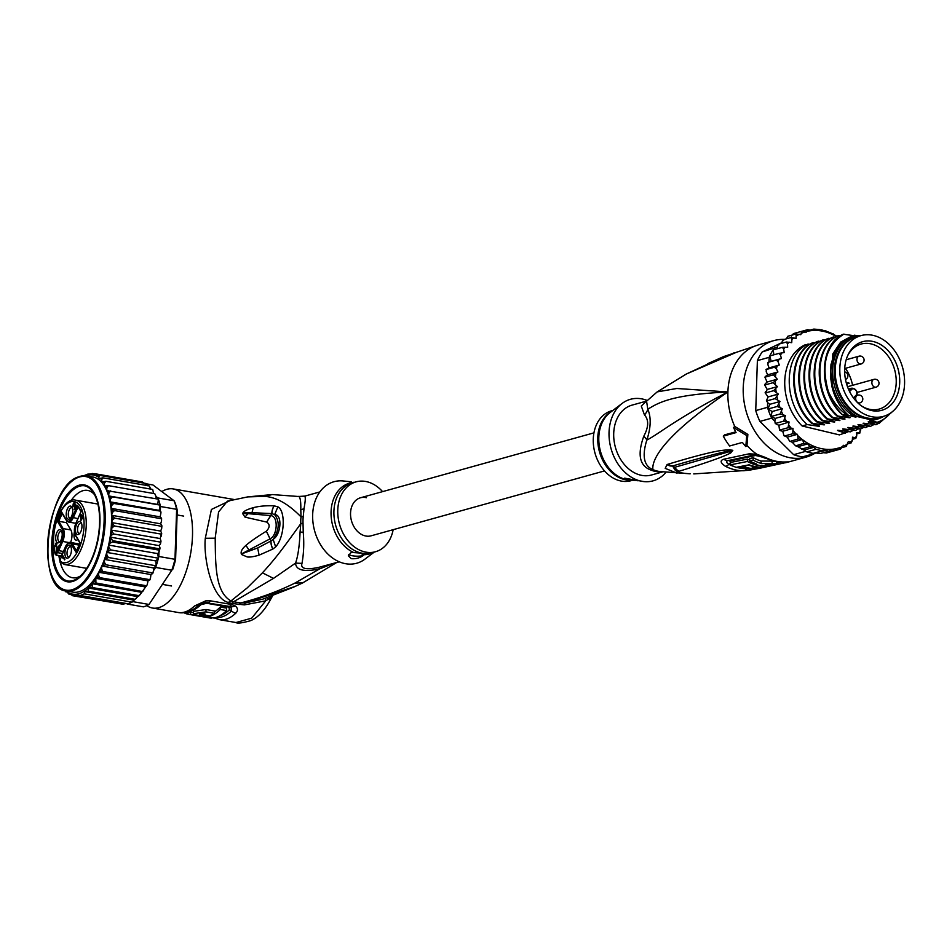 <?xml version="1.0" encoding="UTF-8"?>
<svg xmlns="http://www.w3.org/2000/svg" width="952" height="952" viewBox="0 0 952 952"><rect width="100%" height="100%" fill="white"/><g stroke="black" fill="none" stroke-linecap="round" stroke-linejoin="round"><path stroke-width="1.43" d="M870.854 416.512A41.912 31.559 74.5 0 0 883.42 416.369A41.912 31.559 74.5 0 0 904.4 377.432A41.912 31.559 74.5 0 0 876.364 336.306A41.912 31.559 74.5 0 0 873.543 335.473A41.912 31.559 74.5 0 0 860.977 335.616A41.912 31.559 74.5 0 0 839.997 374.553A41.912 31.559 74.5 0 0 868.034 415.691A41.912 31.559 74.5 0 0 870.854 416.512M883.42 416.369L878.827 417.654A41.912 31.559 -105.5 0 1 866.26 417.797A41.912 31.559 -105.5 0 1 863.44 416.964A41.912 31.559 -105.5 0 1 835.392 375.838A41.912 31.559 -105.5 0 1 856.372 336.901L860.977 335.616M851.933 395.687A35.605 26.811 74.5 0 0 853.635 398.138A35.605 26.811 74.5 0 0 862.298 406.504A35.605 26.811 74.5 0 0 894.963 399.757A35.605 26.811 74.5 0 0 892.464 356.31A35.605 26.811 74.5 0 0 890.763 353.858A35.605 26.811 74.5 0 0 847.97 354.977A35.605 26.811 74.5 0 0 851.933 395.687M847.589 355.834A33.748 25.407 -105.5 0 1 861.12 344.053A33.748 25.407 -105.5 0 1 887.74 355.584A33.748 25.407 -105.5 0 1 889.358 357.904A33.748 25.407 -105.5 0 1 879.196 409.074A33.748 25.407 -105.5 0 1 861.524 405.968M852.564 385.322A33.748 25.407 74.5 0 0 846.435 369.84A33.748 25.407 74.5 0 0 845.412 368.329M848.934 386.333L847.863 386.631M846.911 384.263L847.423 383.763L846.602 383.989M847.423 383.763L846.59 383.942M849.196 383.263L846.495 383.632M848.863 382.966L847.435 383.037M848.458 382.763L847.256 382.978M848.03 382.752L847.101 383.049M660.521 471.597A16.113 10.293 -87.1 0 0 658.772 471.847A36.271 27.31 -105.5 0 1 655.154 471.371A36.271 27.31 -105.5 0 1 654.583 471.24A36.271 27.31 -105.5 0 1 650.406 469.848C639.494 465.576 637.281 454.378 643.766 436.278C648.717 427.031 648.955 419.915 644.468 414.929L641.291 406.052L646.348 401.161L632.021 405.135A36.271 27.31 74.5 0 0 614.028 440.383A36.271 27.31 74.5 0 0 640.577 475.131A36.271 27.31 -105.5 0 0 651.454 475.012L662.77 471.871M683.06 473.275L659.724 471.502A36.795 27.703 74.5 0 1 657.737 471.169A36.795 27.703 74.5 0 1 652.917 469.622C643.921 465.956 641.874 456.127 646.801 440.11C659.308 433.66 675.575 419.13 727.899 391.962C659.558 438.717 651.703 461.351 652.917 469.622A16.113 9.068 -66.7 0 0 650.406 469.848M759.589 468.241L744 470.74A57.953 43.625 -105.5 0 1 725.472 466.313C720.331 462.839 719.783 460.47 723.853 459.209L749.236 453.807L756.84 454.259L765.67 457.555A60.44 45.506 74.5 0 0 774.523 460.851A60.44 45.506 74.5 0 0 774.916 460.947A60.44 45.506 74.5 0 0 784.246 461.994L788.708 461.875A60.44 45.506 74.5 0 0 790.791 461.363L806.118 457.103A60.44 45.506 74.5 0 1 787.982 457.305A60.44 45.506 -105.5 0 1 743.75 399.388A60.44 45.506 -105.5 0 1 773.738 340.637A60.44 45.506 -105.5 0 1 784.293 339.4M806.118 457.103A60.44 45.506 74.5 0 0 814.472 453.545M782.235 462.125A8.056 6.057 -104.6 0 0 785.959 462.66A8.056 6.057 -104.6 0 0 786.102 462.624L790.791 461.363M760.148 468.182A8.056 6.2 -99.5 0 1 760.136 468.182L748.855 470.276L693.77 473.906M735.682 431.887L724.591 434.862L723.282 436.135L736.063 432.589A62.463 47.029 74.5 0 1 733.564 427.543L746.725 435.54L745.809 446.583L746.975 445.441L747.867 434.421L734.73 426.413L733.564 427.543M677.062 473.18L665.198 468.36L667.102 464.505L668.173 464.183C721.39 448.106 724.484 450.558 729.339 449.749L732.814 450.355L730.66 452.997C727.423 454.556 720.962 458.257 679.252 471.216C677.717 472.335 681.323 473.203 690.093 473.81L690.164 473.81A8.056 4.76 91.8 0 1 690.093 473.81M667.102 464.505A8.056 7.188 76.1 0 0 672.398 465.968L673.504 465.695C723.591 451.248 726.209 451.7 730.196 450.736L732.647 450.439L729.327 451.664L674.897 467.242L674.052 468.551C676.753 473.632 684.25 473.251 690.164 473.81M668.173 464.183A8.056 7.176 75.8 0 0 673.504 465.695L672.54 465.956L674.885 469.633M729.339 449.749A8.056 5.629 88.1 0 0 730.196 450.736L732.576 450.427A8.056 0.881 119.1 0 1 732.647 450.225M732.814 450.355A8.056 1.809 130.7 0 1 732.647 450.439L729.327 451.664A8.056 6.7 -117.3 0 0 730.66 452.997M679.252 471.216A8.056 7.39 -100.7 0 1 674.897 467.242L672.398 465.968L679.121 472.335M747.867 434.421L746.725 435.54M643.766 436.278A16.113 7.497 18.1 0 1 646.801 440.11C650.93 427.638 651.263 417.357 647.824 409.277C660.39 401.066 676.372 394.533 727.899 391.962L676.824 388.487L657.189 391.891L646.801 401.018M734.73 426.413A60.44 45.506 74.5 0 1 727.899 391.962A60.44 45.506 -105.5 0 1 758.411 344.898L723.461 356.655L735.884 352.537L686.249 374.065M728.851 355.215L733.123 353.597A8.056 5.093 -110.9 0 1 733.421 353.501L735.825 352.537A8.056 1.035 -115.1 0 1 735.884 352.537M733.98 352.859A8.056 6.914 72.4 0 0 732.576 353.751L735.896 352.502A8.056 3.986 -117.1 0 1 736.063 352.442M732.528 353.906A8.056 5.093 -110.9 0 1 733.123 353.597L717.344 359.666L686.344 374.017L657.189 391.903M734.956 352.894L735.825 352.537M644.468 414.929A16.113 13.245 -23.8 0 0 647.824 409.277L646.527 400.994M661.83 471.752L658.772 471.847M666.019 472.228A42.316 31.856 -105.5 0 1 643.814 481.581A42.316 31.856 -105.5 0 1 609.042 432.256A42.316 31.856 74.5 0 1 622.096 403.458A42.316 31.856 74.5 0 1 647.074 400.423M612.85 410.467L611.577 410.812A36.271 27.31 74.5 0 0 593.274 439.05A36.271 27.31 -105.5 0 0 631.009 480.7L632.295 480.343M638.102 480.772L627.761 479.665L624.809 478.202L643.814 481.581M635.353 480.07A8.056 2.047 1.9 0 1 627.773 479.463A8.056 2.047 1.9 0 1 624.881 478.047M734.444 466.67A56.727 42.709 -105.5 0 1 728.863 464.314C726.067 462.482 725.829 461.232 728.149 460.578L754.115 454.997L763.575 457.424A8.056 4.391 116.4 0 0 765.67 457.555M730.601 463.35A56.108 42.245 -105.5 0 1 730.541 463.327L729.922 460.994L755.376 455.508L761.529 456.615A4.034 2.19 116.4 0 1 761.659 456.591M778.212 461.863L776.808 462.22M775.13 461.387A57.989 43.661 -105.5 0 1 772.131 461.113L761.136 461.054A57.882 43.578 -105.5 0 1 753.211 457.722L749.748 458.555L749.664 460.958A60.166 45.303 74.5 0 0 756.162 463.767L754.627 464.124A60.095 45.244 74.5 0 0 760.231 465.611L761.767 465.254A60.166 45.303 74.5 0 0 768.335 465.909L771.798 465.064A60.297 45.398 -105.5 0 1 765.229 464.409L768.633 464.338A60.345 45.434 74.5 0 0 773.333 464.683L776.749 463.802A60.416 45.482 -105.5 0 1 772.06 463.457L761.064 463.398A60.297 45.398 -105.5 0 1 753.139 460.125L749.664 460.958M749.688 460.221A57.632 43.399 -105.5 0 1 747.451 459.09L730.636 462.41L730.553 464.814A58.691 44.185 74.5 0 0 736.122 467.337L749.105 464.826A59.833 45.041 74.5 0 0 757.518 466.944L758.399 467.218M747.451 459.09L747.368 461.482L730.553 464.814M743.179 466.04L743.155 466.551A59.298 44.649 74.5 0 0 750.628 468.336L764.468 466.885L761.338 466.087A60.047 45.22 -105.5 0 1 747.368 461.482M749.295 464.885L743.155 466.551M754.888 466.48L754.876 466.801A59.774 45.006 -105.5 0 1 749.272 465.314M757.518 466.944C758.911 467.432 757.887 467.646 754.448 467.587A59.607 44.887 -105.5 0 1 752.58 467.277L754.876 466.801M753.211 457.722L753.139 460.125M761.136 461.054L761.064 463.398M776.82 461.672L776.749 463.802M754.662 463.231L754.627 464.124M780.914 462.077L776.772 463.112M750.509 468.325L747.011 468.658A56.727 42.709 -105.5 0 1 736.408 467.289M723.282 436.135A62.463 47.029 74.5 0 0 729.613 445.988L742.393 442.43A62.463 47.029 74.5 0 0 745.809 446.583M883.753 416.286A42.911 32.308 -105.5 0 1 877.304 419.118A42.911 32.308 -105.5 0 1 871.604 419.999L857.324 416.583A42.911 32.308 -105.5 0 1 832.655 369.84A42.911 32.308 -105.5 0 1 854.313 336.425A42.911 32.308 -105.5 0 1 860.013 335.544L860.786 335.675M857.324 416.583L855.539 417.083A42.911 32.308 -105.5 0 1 830.87 370.34A42.911 32.308 -105.5 0 1 852.528 336.925L854.313 336.425M837.01 336.27L830.073 332.605L821.183 329.725M819.946 329.582L813.829 329.094M810.414 330.035L813.698 329.118L811.866 330.415L807.629 329.69M801.881 331.284L807.57 329.701L806.189 332.212L801.679 331.32L800.822 334.688L796.11 333.95L796.062 338.4L790.981 337.532L791.897 339.376L791.731 342.672L786.364 342.018L787.506 343.91L787.685 347.254L782.342 347.337L783.698 349.217L784.222 352.585L778.974 353.382L780.557 355.239L781.413 358.547L771.191 361.379L769.775 355.941A62.058 46.719 74.5 0 0 769.145 357.345L768.99 362.058L771.191 361.379M781.413 358.547L776.332 360.058L778.117 361.843L779.295 365.044L774.464 367.246L776.439 368.924L777.915 371.97L773.381 374.838L777.284 379.193L773.119 382.68L777.427 386.607L773.69 390.665L778.331 394.08L775.059 398.626L779.986 401.482L777.213 406.456L782.365 408.682L780.128 414.001L785.424 415.56L783.734 421.141L789.101 422.01L787.994 427.745L792.968 428.412L792.802 433.719L797.455 434.302L798.109 438.943L802.524 439.467L803.797 443.334L808.034 443.834L809.795 446.809L813.781 447.333L815.971 449.32L822.242 450.82L826.169 450.296L813.044 453.378A62.058 46.719 74.5 0 0 814.412 453.568L815.257 453.176M814.412 453.568L802.655 456.841A62.058 46.719 -105.5 0 1 798.157 456.032A62.058 46.719 -105.5 0 1 793.671 454.687L759.898 421.415A62.058 46.719 -105.5 0 1 755.733 410.598L757.387 360.606A62.058 46.719 -105.5 0 1 762.207 351.942L777.784 344.588M822.242 450.82L813.044 453.378A62.058 46.719 -105.5 0 1 809.914 452.759A62.058 46.719 -105.5 0 1 806.772 451.879L815.971 449.32M778.331 394.08L768.109 396.925L766.419 400.685L767.645 402.613L767.479 407.325A62.058 46.719 74.5 0 0 768.014 409.015A62.058 46.719 74.5 0 0 770.93 416.56A62.058 46.719 74.5 0 0 771.656 418.154L774.845 421.284L775.297 423.7M767.479 407.325L755.733 410.598M759.898 421.415L771.656 418.154M813.781 447.333L803.952 450.07L805.428 451.415A62.058 46.719 74.5 0 0 806.772 451.879L813.044 453.378M805.428 451.415L793.671 454.687M777.391 348.706L777.296 347.099L762.207 351.942M757.387 360.606L769.145 357.345M773.964 348.67A62.058 46.719 74.5 0 0 773.143 349.896A62.058 46.719 74.5 0 0 769.775 355.941L778.974 353.382M804.618 450.629L806.772 451.879M776.249 424.152L778.879 425.258L779.581 430.292M832.405 333.593L833.202 333.807M825.063 330.63L826.217 331.082M856.633 433.969L859.858 433.077L859.18 432.708L859.858 433.077L860.299 429.09M852.397 439.336L855.836 438.384L855.146 437.742L855.836 438.384L856.74 435.933L856.55 432.577L859.18 432.708A60.44 45.506 74.5 0 0 860.537 430.613M847.708 443.846L851.219 442.87L850.314 442.133L851.219 442.87L852.337 440.467L852.504 437.17L855.146 437.742A60.44 45.506 74.5 0 0 856.74 435.933M846.233 446.405L848.28 441.645L850.314 442.133A60.44 45.506 74.5 0 0 852.337 440.467M826.169 450.296L828.502 451.284L832.369 449.653L834.63 450.701L838.141 447.987L840.521 449.082L843.484 445.31L846.078 446.464L842.151 447.559M840.58 449.07L832.131 451.403M780.711 430.768L782.746 431.256L783.948 435.695L787.233 437.147L789.839 441.478L798.109 438.943M789.934 441.216L792.302 442.311L795.634 445.869L803.797 443.334M765.099 392.771L768.109 396.925M764.575 384.858L767.205 389.451L765.515 392.938L765.551 391.736M765.158 383.989L767.062 382.038L777.284 379.193M764.872 377.075L767.062 382.038M765.563 376.373L767.693 374.802L766.217 371.768L766.289 369.519L769.073 367.888L767.895 364.687L768.157 362.331L768.99 362.058M777.296 347.099L778.189 344.291L778.867 344.945L778.189 344.291L786.364 342.018M781.628 343.339L782.806 339.805L783.627 340.614M786.4 338.805L787.804 336.27L796.11 333.95M848.113 431.78L839.414 434.897L802.131 425.984A48.35 36.402 -105.5 0 1 784.757 380.978A48.35 36.402 -105.5 0 1 804.821 344.945L809.926 344.267M791.362 336.056L793.444 333.617L801.679 331.32M782.603 339.9L790.981 337.532M778.712 344.148L781.651 342.768M773.905 354.787L773.143 349.896L782.342 347.337M767.859 362.414L768.728 362.129M768.157 362.331L776.332 360.058M767.812 397.496L767.836 396.639M768.811 367.175L768.788 368.031M765.967 369.555L766.765 369.055M766.289 369.519L774.464 367.246M779.295 365.044L769.073 367.888M764.944 384.953L773.119 382.68M777.427 386.607L767.205 389.451M765.515 392.938L773.69 390.665M766.884 400.899L775.059 398.626M779.986 401.482L769.763 404.326L768.014 409.015L777.213 406.456M767.645 402.613L769.763 404.326M782.365 408.682L772.143 411.526L770.93 416.56L780.128 414.001M768.014 409.015L772.143 411.526M785.424 415.56L775.202 418.404L774.845 421.284M770.93 416.56L775.202 418.404M775.559 423.414L783.734 421.141M789.101 422.01L778.879 425.258M779.807 430.03L787.994 427.745M792.968 428.412L782.746 431.256M784.626 435.992L792.802 433.719M797.455 434.302L787.233 437.147M802.524 439.467L792.302 442.311M808.034 443.834L797.883 446.655L795.622 445.607M803.952 450.07L797.883 446.655M801.62 449.082L809.795 446.809M765.206 377.111L773.381 374.838M777.915 371.97L767.693 374.802M826.395 452.985L823.385 452.712M828.502 451.284L820.327 453.557L816.328 453.033M826.443 452.973L834.63 450.701M816.792 421.903L817.435 421.724C792.849 400.316 793.789 350.979 818.423 341.161L817.768 341.34C793.29 351.11 792.016 400.066 816.792 421.903L823.635 424.283C825.217 424.866 824.789 424.973 822.361 424.64L811.675 423.331C787.125 401.863 787.958 352.764 812.663 342.768L815.031 342.839M818.423 341.161L820.148 341.423M827.002 419.07L827.657 418.88C803.012 397.484 804.095 347.944 828.645 338.317L827.99 338.507C803.393 348.492 802.31 397.222 827.002 419.07L833.857 421.438C835.439 422.022 835.011 422.141 832.583 421.795L821.897 420.487C797.312 399.078 798.252 349.741 822.885 339.923L825.253 340.007M828.645 338.317L830.37 338.579M839.878 420.379L832.119 417.642C807.474 396.246 808.557 346.707 833.095 337.079L835.475 337.163M844.995 418.951L837.224 416.226C812.556 394.449 813.591 345.707 838.212 335.663L840.58 335.735M850.1 417.535L842.341 414.798C817.625 393.176 818.827 343.91 843.317 334.235L853.658 335.639M852.076 335.949L840.687 342.077L832.81 353.918L831.977 386.69L830.453 376.504L830.989 364.271L839.712 344.445L852.457 335.818L854.622 335.187L857.228 335.806M878.767 423.247L876.007 424.723L868.26 421.784M868.545 426.091L865.784 427.567L858.93 425.187C857.347 424.616 857.776 424.497 860.203 424.842L870.247 426.329L864.035 423.771C862.464 423.2 862.881 423.081 865.32 423.414L876.007 424.723M873.662 424.675L870.89 426.139M863.44 427.519L860.668 428.983L852.933 426.056M853.218 430.352L850.457 431.827L843.603 429.459C842.02 428.888 842.449 428.769 844.876 429.102L855.562 430.411L848.708 428.031C847.137 427.46 847.554 427.341 849.981 427.674L860.668 428.983M845.34 433.243L838.486 430.875C836.915 430.304 837.332 430.185 839.771 430.518L850.457 431.827M855.396 426.306L853.825 426.615C852.266 426.032 852.694 425.913 855.098 426.258L865.784 427.567M858.323 428.935L855.562 430.411M870.723 422.045L869.152 422.355C867.569 421.772 867.986 421.653 870.426 421.998L879.16 423.307L892.357 411.704M842.341 414.798L842.508 414.751A48.35 36.402 -105.5 0 1 828.299 391.367C820.85 364.449 826.074 345.338 843.972 334.057M832.119 417.642L832.762 417.464C808.093 395.699 809.129 346.945 833.75 336.901M837.224 416.226L837.879 416.048C813.163 394.425 814.365 345.159 838.855 335.485M822.552 420.308C797.847 398.471 798.942 349.729 823.528 339.745M812.33 423.152C787.554 401.304 788.827 352.347 813.306 342.589M802.131 425.984L807.213 424.568C782.663 403.101 783.508 354.001 808.2 344.005M831.977 386.69C834.761 398.352 840.283 407.92 848.553 415.405L847.209 415.215C839.117 409.562 832.822 401.625 828.299 391.367M849.184 417.178C850.767 417.761 850.338 417.868 847.911 417.535L845.673 416.024M847.911 417.535L837.879 416.048M844.079 418.594C845.662 419.178 845.233 419.296 842.806 418.951L840.568 417.44M842.806 418.951L832.762 417.464M865.618 423.462L863.155 423.212M860.501 424.889L858.049 424.628M838.974 420.022C840.545 420.594 840.128 420.713 837.689 420.368L835.451 418.868M837.689 420.368L827.657 418.88M877.304 419.118L875.519 419.618A42.911 32.308 -105.5 0 1 869.819 420.498L877.208 422.26A45.934 34.581 74.5 0 0 890.394 413.156M855.539 417.083L848.553 415.405M879.16 423.307L877.208 422.26M840.069 430.566L837.605 430.316M845.174 429.15L842.71 428.888M850.291 427.734L847.827 427.472M871.604 419.999L869.819 420.498M847.209 415.215L842.508 414.751M833.857 421.438L834.773 421.795M821.897 420.487L829.668 423.212M828.752 422.855C830.322 423.438 829.906 423.557 827.478 423.212L817.435 421.724M823.635 424.283L824.551 424.64M811.675 423.331L819.446 426.056M818.53 425.699C820.112 426.282 819.684 426.401 817.256 426.056L807.213 424.568M832.583 421.795L830.346 420.284M827.478 423.212L825.229 421.7M822.361 424.64L820.124 423.128M817.256 426.056L815.019 424.544M851.671 338.769A41.709 31.404 74.5 0 0 834.357 369.852A41.709 31.404 74.5 0 0 873.829 418.487M365.163 535.881A19.742 14.863 -105.5 0 1 350.717 516.96A19.742 14.863 -105.5 0 1 360.51 497.765A19.742 14.863 74.5 0 0 350.717 516.96A19.742 14.863 74.5 0 0 365.163 535.881A19.742 14.863 74.5 0 0 371.09 535.821A19.742 14.863 -105.5 0 1 365.163 535.881M366.425 497.706A19.742 14.863 74.5 0 0 360.51 497.765L593.941 432.862M59.131 550.137L57.727 549.887A6.45 3.011 99.9 0 0 56.323 552.041L57.275 552.6L56.489 554.373L55.525 553.826L56.882 555.183L56.275 555.313M70.567 542.473A9.413 4.403 -80.1 0 0 71.983 535.798A9.413 4.403 -80.1 0 0 70.841 529.931L66.462 522.648L67.068 521.279M71.019 546.936A5.236 2.451 -80.1 0 0 70.484 546.686A5.236 2.451 -80.1 0 0 69.746 546.781A5.236 2.451 -80.1 0 0 67.068 552.184A5.236 2.451 -80.1 0 0 68.687 557.015A5.236 2.451 -80.1 0 0 69.27 556.968M68.389 545.175A6.652 3.106 -80.1 0 0 64.914 552.969A6.652 3.106 -80.1 0 0 67.961 558.039A6.652 3.106 -80.1 0 0 68.58 557.658A6.652 3.106 -80.1 0 0 71.245 552.136A6.652 3.106 -80.1 0 0 70.603 546.043A6.652 3.106 -80.1 0 0 68.389 545.175M62.201 534.905A6.652 3.106 99.9 0 1 59.357 542.319A6.652 3.106 99.9 0 1 55.692 537.642A6.652 3.106 99.9 0 1 57.87 530.883A6.652 3.106 99.9 0 1 61.368 530.704A6.652 3.106 99.9 0 1 62.201 534.905M69.686 506.214A6.652 3.106 99.9 0 1 71.9 507.083A6.652 3.106 99.9 0 1 72.531 513.176A6.652 3.106 99.9 0 1 69.877 518.697A6.652 3.106 99.9 0 1 69.258 519.078A6.652 3.106 99.9 0 1 66.212 514.009A6.652 3.106 99.9 0 1 69.686 506.214M81.967 526.611A6.652 3.106 99.9 0 1 79.111 534.036A6.652 3.106 99.9 0 1 75.446 529.348A6.652 3.106 99.9 0 1 77.636 522.588A6.652 3.106 99.9 0 1 81.122 522.422A6.652 3.106 99.9 0 1 81.967 526.611M64.962 559.145L64.629 559.895L62.677 556.658L62.701 557.991L62.297 557.325L62.618 555.242L64.962 559.145M56.251 550.197L56.477 544.02L54.609 547.031L56.454 542.902L56.703 549.185L58.512 546.091L56.656 550.256M76.1 505.631L74.173 509.391L75.696 505.381L75.184 504.965L74.304 506.345L74.125 503.43L72.768 507.071L73.221 503.894L74.411 502.596L74.875 504.679L75.517 504.215L76.1 505.631M80.551 514.984L80.884 514.235L82.241 516.472L82.788 515.222L83.24 518.138L82.895 518.888L82.205 517.721L80.861 520.732L80.551 514.984L81.432 515.139M63.272 551.434L58.619 550.625A5.641 2.642 -80.1 0 0 57.275 552.6L62.368 553.481M62.201 513.509L58.738 521.303L57.477 521.41L62.13 529.133A8.604 4.022 99.9 0 1 61.737 540.903L57.727 549.887M62.13 529.133A0.809 0.631 -31 0 1 63.129 528.586L58.738 521.303L66.462 522.648M78.219 506.607L77.552 505.381L72.257 517.281A8.604 4.022 99.9 0 1 66.295 519.78L61.642 512.057L57.477 521.41M61.463 555.801L65.391 546.972A8.604 4.022 99.9 0 1 71.352 544.473A0.809 0.631 -31 0 1 72.352 543.925A9.413 4.403 99.9 0 0 70.496 542.462L78.219 543.794A9.413 4.403 99.9 0 1 79.361 544.377M74.434 531.894A6.652 3.106 -80.1 0 0 76.112 540.141A6.652 3.106 -80.1 0 0 77.029 540.022A6.652 3.106 -80.1 0 0 77.838 539.486M61.392 555.956A6.45 3.011 99.9 0 1 60.464 559.05L65.533 546.65M76.41 551.291L80.17 542.842L75.529 535.119A8.604 4.022 99.9 0 1 75.91 523.35L81.218 511.45L77.552 505.381M60.547 562.418L59.69 560.752L60.464 559.05M56.489 554.373L56.882 555.183L61.297 555.944M62.308 513.283L61.642 512.057M60.047 541.628A5.236 2.451 99.9 0 1 59.452 541.676A5.236 2.451 99.9 0 1 57.786 537.594A5.236 2.451 99.9 0 1 61.249 531.359A5.236 2.451 99.9 0 1 61.785 531.597M70.567 518.007A5.236 2.451 99.9 0 1 69.972 518.055A5.236 2.451 99.9 0 1 68.354 513.223A5.236 2.451 99.9 0 1 71.043 507.821A5.236 2.451 99.9 0 1 71.769 507.725A5.236 2.451 99.9 0 1 72.316 507.975M79.801 533.346A5.236 2.451 99.9 0 1 79.206 533.382A5.236 2.451 99.9 0 1 77.54 529.3A5.236 2.451 99.9 0 1 81.003 523.064A5.236 2.451 99.9 0 1 81.539 523.303M63.558 556.813L62.677 556.658M62.285 555.992L63.165 556.146M56.977 543.961L56.382 543.854M55.704 543.402L56.918 543.616M56.037 543.068L56.763 543.199M75.053 508.796L74.399 508.677M76.065 505.119L75.184 504.965M75.898 505.095L74.565 504.596M73.661 503.108L74.875 503.31M73.982 502.763L74.72 502.894M83.086 517.876L82.205 517.721M81.432 519.435L80.956 515.651L81.824 515.794M82.776 517.376L81.896 517.222L80.956 519.352M81.896 517.222L80.956 515.651M94.438 494.564A44.328 20.718 -80.1 0 0 87.644 490.411A44.328 20.718 -80.1 0 0 81.479 491.22A44.328 20.718 -80.1 0 0 70.948 500.74M77.421 485.817A49.159 22.979 -80.1 0 0 51.741 543.461A49.159 22.979 -80.1 0 0 74.268 580.875A49.159 22.979 -80.1 0 0 80.67 576.543A49.159 22.979 -80.1 0 0 99.948 523.231A49.159 22.979 -80.1 0 0 94.962 494.314A49.159 22.979 -80.1 0 0 77.421 485.817M133.685 600.426L132.875 601.64A62.058 29 99.9 0 1 132.007 602.14L137.802 596.63L88.726 588.11L88.25 591.168L85.002 591.62L84.276 593.846L80.289 595.512L128.02 603.806A62.058 29 99.9 0 1 127.163 604.032L128.02 603.806A62.058 29 99.9 0 0 130.007 603.104A62.058 29 99.9 0 0 132.007 602.14L128.02 603.806M88.726 588.11L92.165 587.515L138.492 595.571L140.039 594.679L147.179 584.79L148.06 580.851L150.428 578.685L150.928 574.556L152.415 573.711L153.57 570.843L153.581 567.963L156.188 565.821A62.058 29 99.9 0 1 155.652 567.44L153.57 570.557M141.539 592.287L92.404 583.755L92.165 587.515M88.239 474.108L95.926 473.894L96.211 475.905A60.44 28.251 99.9 0 1 98.758 477.309L99.127 478.547L102.828 477.833L149.155 485.889L150.88 489.114M94.772 473.929L92.154 473.477L92.511 474.524M132.875 601.64L149.012 604.449A62.058 29 -80.1 0 1 146.156 605.912A62.058 29 -80.1 0 1 143.312 606.84L127.163 604.032M155.652 567.44L171.8 570.248L149.012 604.449L171.8 570.248A62.058 29 -80.1 0 0 174.978 559.3L175.596 559.538L177.239 510.236L176.632 509.308A62.058 29 -80.1 0 0 174.097 500.764L174.918 502.418A60.44 28.251 -80.1 0 1 177.239 510.236M158.829 556.492A62.058 29 99.9 0 1 158.401 558.193L157.746 553.624L158.984 551.934L158.829 556.492L174.978 559.3L176.632 509.308L160.483 506.512L160.341 511.069L159.186 510.379L160.162 505.119A62.058 29 99.9 0 1 160.483 506.512M172.693 569.534A60.44 28.251 -80.1 0 0 175.596 559.538M155.89 498.729L156.033 496.516L157.961 497.955L174.097 500.764L152.975 484.984L146.715 483.89M102.828 477.833L101.662 479.784L101.912 482.093L105.827 481.284L104.434 483.259L104.446 486.127L108.457 485.651L106.91 487.686L106.731 490.637L158.401 499.157A62.058 29 99.9 0 1 160.162 505.119L157.746 504.453L158.401 499.157A62.058 29 99.9 0 0 157.961 497.955M158.401 558.193A62.058 29 99.9 0 1 156.188 565.821L155.866 560.942L158.401 558.193L110.67 549.899L106.731 552.398L106.91 555.159L108.457 557.527L156.188 565.821M126.664 603.663L77.255 595.107L76.374 596.142L122.915 604.222M152.808 573.354L153.57 570.843M152.415 573.711L152.153 572.83L105.827 564.774L101.793 566.012L101.59 568.975L102.828 571.497L149.155 579.554L149.345 580.315M156.033 496.516L154.783 493.707L108.457 485.651M110.67 490.863L108.98 492.922L108.611 495.909L112.431 496.825L110.599 498.872L110.051 501.847L113.716 503.441L111.753 505.429L111.015 508.332L114.49 510.581L112.395 512.497L111.503 515.282L114.752 518.15L112.55 519.923L111.503 522.553L114.49 525.992L112.193 527.61L111.015 530.026L113.716 534.001L160.043 542.045L160.888 540.665L160.15 538.558L161.542 532.894L160.65 531.085L161.685 528.467L161.078 526.206L161.685 525.302L160.65 523.814L161.542 521.03L161.328 518.007L160.15 516.876L160.971 512.712L160.341 511.069M113.716 503.441L160.46 511.141M161.542 521.03L161.59 518.423M114.49 510.581L160.828 518.638L161.328 518.007M161.685 528.467L161.9 525.837M114.752 518.15L161.078 526.206L161.685 525.302M114.49 525.992L160.828 534.048L161.542 532.894M161.328 536.154L161.697 533.537M160.983 541.402L160.495 543.759L160.043 542.045L160.888 540.665M113.716 534.001L111.36 535.214L110.123 537.106L112.681 540.677L159.008 548.733L159.912 547.519L159.258 545.651L160.495 543.759M158.984 551.934L158.77 550.066L112.431 542.009L109.98 543.211L108.611 545.079L108.98 547.662L110.67 549.899M159.115 551.755L158.77 550.066A62.058 29 -80.1 0 0 159.008 548.733L159.912 547.519M147.893 485.853L145.834 483.402L145.347 484.449M146.215 483.533L99.508 475.357L96.211 475.905M153.57 493.493L152.76 489.59M95.926 473.894L142.36 481.962L144.014 483.092M137.802 596.63L138.492 595.571L137.802 596.63M85.002 591.62L133.804 600.105L134.577 599.213L88.25 591.168M84.276 593.846L132.007 602.14M80.289 595.512L77.255 595.107M122.356 603.152L122.713 604.199L125.854 603.556M76.374 596.142L73.304 594.631L72.602 595.726L120.095 603.746M72.507 595.702L69.52 593.227A60.44 28.251 99.9 0 1 66.973 591.823L66.747 591.073M145.775 586.515L145.846 585.658L99.52 577.602L95.819 578.328L95.938 582.969L142.633 591.573L143.692 590.133M150.928 574.556L101.793 566.012A58.429 27.31 -80.1 0 0 104.446 559.419L104.434 562.299L105.827 564.774M153.581 567.963L104.446 559.419A58.429 27.31 -80.1 0 0 106.731 552.398A58.429 27.31 -80.1 0 0 108.611 545.079A58.429 27.31 -80.1 0 0 110.123 537.106A58.429 27.31 -80.1 0 0 111.015 530.026A58.429 27.31 -80.1 0 0 111.503 522.553L160.65 531.085M157.746 504.453L108.611 495.909A58.429 27.31 -80.1 0 0 106.731 490.637A58.429 27.31 -80.1 0 0 104.446 486.127A58.429 27.31 -80.1 0 0 92.868 477L86.549 475.905A58.429 27.31 99.9 0 1 104.613 529.752A58.429 27.31 99.9 0 1 74.672 589.954A58.429 27.31 99.9 0 1 74.458 590.05A58.429 27.31 99.9 0 1 66.545 591.037L72.852 592.132A58.429 27.31 -80.1 0 0 80.991 591.061A58.429 27.31 -80.1 0 0 101.793 566.012M112.431 496.825L160.162 505.119M159.186 510.379L110.051 501.847A58.429 27.31 -80.1 0 0 108.611 495.909M160.15 516.876L111.015 508.332A58.429 27.31 -80.1 0 0 110.051 501.847M160.65 523.814L111.503 515.282A58.429 27.31 -80.1 0 0 111.015 508.332M160.15 538.558L111.015 530.026M159.258 545.651L110.123 537.106M157.746 553.624L108.611 545.079M155.866 560.942L106.731 552.398M108.457 557.527L104.446 559.419M99.508 475.357L98.758 477.309M105.827 481.284L152.153 489.34M95.938 582.969L92.404 583.755M66.973 591.823L69.02 594.262L69.52 593.227L69.02 594.262L70.853 594.583M65.855 590.894L65.712 591.787L67.033 592.013M65.688 590.859A60.44 28.251 99.9 0 0 65.771 590.93L65.712 591.787L64.07 589.347M102.828 571.497L98.913 572.307L98.508 574.901L99.52 577.602M148.06 580.851L98.913 572.307M144.954 586.86L95.819 578.328M111.503 522.553A58.429 27.31 -80.1 0 0 111.503 515.282M60.238 562.382A44.328 20.718 -80.1 0 0 72.459 577.745A44.328 20.718 -80.1 0 0 78.635 576.936A44.328 20.718 -80.1 0 0 80.266 576.127M58.941 555.968A44.328 20.718 -80.1 0 0 59.738 560.371M226.552 610.589L226.635 608.138L220.317 607.031L220.233 609.482L226.552 610.589A60.44 28.251 -80.1 0 1 213.45 617.991L196.433 615.016L193.327 613.695L193.411 611.351L206.025 609.518L205.941 611.874L214.367 613.338A60.44 28.251 -80.1 0 1 209.607 615.837L203.3 614.73A60.44 28.251 99.9 0 0 205.073 613.981L202.966 613.612C199.706 613.481 198.801 613.778 200.253 614.504L199.361 614.04M220.233 609.482A60.44 28.251 99.9 0 1 210.071 616.218L200.253 614.504M205.941 611.874L193.327 613.695M209.047 617.86A60.44 28.251 -80.1 0 0 209.357 617.908A60.44 28.251 -80.1 0 0 211.689 618.11L204.323 616.825A60.44 28.251 -80.1 0 0 205.489 616.777L199.17 615.682A60.44 28.251 99.9 0 1 198.004 615.73L190.626 614.445A60.44 28.251 99.9 0 1 188.306 614.254A60.44 28.251 99.9 0 1 187.984 614.195L188.068 611.755M186.889 612.077L186.83 613.909L187.996 614.111M186.83 613.909A60.44 28.251 99.9 0 1 184.212 612.838L184.224 612.6M393.152 529.681A36.271 27.31 -105.5 0 1 375.505 551.732A36.271 27.31 -105.5 0 1 364.628 551.862A36.271 27.31 -105.5 0 1 338.091 517.103A36.271 27.31 -105.5 0 1 356.084 481.855A36.271 27.31 -105.5 0 1 366.96 481.736A36.271 27.31 -105.5 0 1 382.573 491.637M214.414 611.874A58.024 27.12 -80.1 0 0 220.317 607.031M203.323 613.671L203.3 614.73M206.025 609.518L214.45 610.982L214.367 613.338M193.363 612.517L190.709 612.053L190.626 614.445M188.008 611.743L188.71 611.874A58.024 27.12 -80.1 0 0 190.709 612.053M204.942 603.235L194.565 605.948A60.44 28.251 -80.1 0 1 178.179 612.493C182.939 613.528 188.294 612.279 194.232 608.756A58.834 27.501 -80.1 0 0 198.611 605.27L206.691 603.27L227.754 606.936L229.099 607.424L229.301 609.911A58.024 27.12 -80.1 0 1 219.924 615.754M274.212 505.857L277.853 506.833L274.628 514.627C282.589 514.294 281.137 534.726 273.117 539.332C279.376 529.8 279.876 521.565 274.628 514.627L271.808 513.604L270.796 515.591L243.712 513.283L251.994 512.664L243.129 512.592C244.39 510.819 247.782 509.189 253.268 507.702L251.994 512.664L271.808 513.604A12.09 8.984 90.3 0 1 274.128 505.857L274.212 505.857A12.09 8.984 90.3 0 0 271.891 513.628L266.667 522.065L270.868 515.603C278.781 516.591 277.282 535.619 270.13 538.808L266.346 531.204L271.022 540.95L270.047 538.856L242.379 553.469L248.912 549.958L245.961 545.365C250.245 541.628 257.04 536.904 266.346 531.204C269.951 527.42 270.059 524.362 266.667 522.065L244.997 517.138L247.806 513.783L242.581 513.473L243.129 512.592M277.853 506.833C285.481 510.415 285.183 536.178 275.663 546.888L272.796 549.078A12.09 7.937 -116.2 0 1 270.939 540.998L257.659 547.959L241.284 553.814C240.618 551.446 242.177 548.626 245.961 545.365M272.796 549.078L259.111 555.159L257.659 547.959L242.498 553.54L241.641 554.54L241.284 553.814M275.663 546.888L273.117 539.332L271.022 540.95A12.09 7.937 -116.2 0 0 272.879 549.03M360.963 553.088L363.474 555.349C360.011 557.943 355.929 559.05 351.24 558.669L348.337 555.766L351.217 552.422L360.963 553.088M363.474 555.349A8.056 2.047 1.9 0 1 351.347 555.552A8.056 2.047 1.9 0 1 348.729 554.469M353.537 482.295L354.418 482.319M227.754 606.936A4.034 1.88 99.9 0 1 228.896 606.329L231.062 607.138L231.491 610.982A58.834 27.501 99.9 0 1 216.044 617.432M205.144 602.604L228.896 606.329A8.056 3.772 99.9 0 0 231.645 604.508L235.418 606.043C237.988 608.268 238.143 610.637 235.87 613.124A8.056 6.033 -133.5 0 1 231.491 610.982A4.034 3.023 46.5 0 0 229.456 609.934L229.301 609.911M274.128 505.857C266.036 505.5 259.075 506.119 253.268 507.702M244.997 517.138L242.581 513.473M259.111 555.159C253.613 556.753 249.626 557.348 247.187 556.932L241.641 554.54M351.24 481.819L343.267 480.974A42.316 31.856 74.5 0 0 312.637 516.817A42.316 31.856 74.5 0 0 343.993 563.382A42.316 31.856 74.5 0 0 364.997 559.098L374.243 552.089M303.034 523.148A16.113 3.13 -2.5 0 1 300.796 523.671C283.744 547.281 276.449 557.539 262.431 572.842L247.187 587.919L230.967 600.938C215.164 591.977 215.509 564.738 215.2 538.178L218.567 511.95L227.385 501.168L247.734 496.896L264.763 496.385C276.366 497.17 288.444 504.001 301.022 516.9A36.581 27.537 74.5 0 0 300.796 523.671L300.07 532.085C299.499 545.782 298 556.123 295.572 563.108L301.986 563.382C303.783 553.481 304.2 543.092 303.236 532.204L303.034 523.148A36.271 27.31 74.5 0 1 303.26 516.424A16.113 4.998 6.4 0 1 301.022 516.9L300.796 509.879C301.01 500.181 299.999 495.706 297.786 496.456M303.26 516.424L304.021 508.654C305.628 499.74 305.699 495.659 304.212 496.432M319.836 491.934L304.866 496.087L298.333 496.48L272.189 494.564L264.763 496.385M230.348 500.478L211.427 509.439L205.299 538.273C203.311 558.169 211.772 598.368 228.242 602.438L230.967 600.938L233.549 601.759L273.51 578.388L295.572 563.108C295.929 570.236 303.962 572.164 319.67 568.868L294.501 583.314C277.258 591.704 259.337 598.237 240.737 602.925L233.549 601.759L231.824 603.461L244.366 604.889L265.679 600.855L251.721 618.157L235.965 622.537C237.334 623.643 242.189 623.036 250.507 620.704C257.992 617.693 264.846 610.303 271.082 598.51L267.203 599.867L272.177 595.821M194.565 605.948L205.668 600.867L210.57 600.855A8.056 3.772 99.9 0 1 207.822 602.664A4.034 1.88 -80.1 0 0 206.691 603.27M161.804 491.577A60.44 28.251 99.9 0 1 173.204 488.923A60.44 28.251 99.9 0 1 192.482 536.047A60.44 28.251 99.9 0 1 152.499 608.03A60.44 28.251 99.9 0 1 146.798 605.627M228.242 602.438L231.824 603.461M265.156 598.308L265.679 600.855L267.203 599.867L267.476 597.392M244.366 604.889L245.247 602.937L240.737 602.913L239.035 604.627M339.257 561.811L318.67 567.38C305.901 570.046 300.344 568.713 301.986 563.382M318.67 567.38L319.67 568.868L332.974 563.56M336.603 562.549L302.641 582.933L293.406 587.217L262.704 599.189L245.247 602.937L295.215 586.408M95.152 494.707A48.35 22.598 -80.1 0 0 84.823 485.829A48.35 22.598 -80.1 0 0 78.1 486.722L77.398 486.591A48.35 22.598 99.9 0 1 84.121 485.71A48.35 22.598 99.9 0 1 99.079 530.276A48.35 22.598 99.9 0 1 74.292 580.101L74.994 580.22A48.35 22.598 -80.1 0 0 80.979 576.246M68.27 581.113A48.35 22.598 -80.1 0 1 53.312 536.535A48.35 22.598 -80.1 0 1 78.1 486.722L77.398 486.591A48.35 22.598 99.9 0 0 52.61 536.416A48.35 22.598 99.9 0 0 67.568 580.982L68.27 581.113A48.35 22.598 -80.1 0 0 74.994 580.22L74.292 580.101A48.35 22.598 99.9 0 1 67.568 580.982M853.444 397.877L855.824 395.556L855.872 396.282C858.49 392.771 857.216 390.046 852.064 388.118A4.629 3.487 74.5 0 0 851.124 388.606A4.629 3.487 74.5 0 0 851.112 388.606A4.629 3.487 74.5 0 0 850.886 388.809L848.601 389.439M855.824 395.556A3.832 2.88 74.5 0 0 856.086 390.463A3.832 2.88 74.5 0 0 852.016 389.154A3.832 2.88 74.5 0 0 851.814 389.32L850.886 388.809L849.101 390.546M855.872 396.282L853.754 398.281L855.872 396.282M874.864 387.166A4.034 3.034 74.5 0 0 876.066 387.155A4.034 4.034 0 0 0 875.923 379.348A4.034 4.034 0 0 0 873.912 379.384A4.034 3.034 74.5 0 0 871.913 383.311A4.034 3.034 74.5 0 0 874.864 387.166M858.99 356.191A4.034 3.034 74.5 0 0 856.955 359.32A4.034 3.034 74.5 0 0 861.143 363.95A4.034 4.034 0 0 0 864.095 360.201A4.034 4.034 0 0 0 858.99 356.191L846.185 359.749M855.658 398.281A4.034 3.034 74.5 0 0 859.858 402.91A4.034 4.034 0 0 0 862.809 399.162A4.034 4.034 0 0 0 857.692 395.151A4.034 3.034 74.5 0 0 855.658 398.281M875.114 379.372A4.034 3.034 74.5 0 0 873.912 379.384L847.506 386.726M851.814 389.32L849.565 391.51M730.541 463.327A4.034 2.178 -63.1 0 0 730.351 463.362A4.034 2.178 -63.1 0 0 728.863 464.314A8.056 4.367 -63.1 0 1 725.472 466.313M746.796 467.61A56.108 42.245 -105.5 0 1 739.704 466.694M622.096 403.458L610.065 412.573A36.509 27.489 74.5 0 0 598.832 436.92A36.509 27.489 74.5 0 0 598.808 437.42A36.509 27.489 74.5 0 0 628.808 479.975L631.462 480.26M611.672 411.347A36.271 27.31 74.5 0 0 597.773 437.313A36.271 27.31 74.5 0 0 597.761 437.813A36.271 27.31 74.5 0 0 630.819 480.189M765.872 458.495A58.012 43.685 -105.5 0 1 761.529 456.615M784.246 461.994A8.056 5.2 89.2 0 1 783.377 462.125L785.436 461.97M788.708 461.875A8.056 8.056 141.1 0 1 786.138 462.077M746.975 445.441A60.44 45.506 74.5 0 0 756.84 454.259A8.056 1.904 102.2 0 0 757.506 455.318M755.376 455.508A4.034 3.058 75.1 0 0 753.579 455.104A8.056 6.117 75 0 1 749.236 453.807M723.853 459.209A8.056 6.2 80.5 0 0 728.149 460.578A4.034 3.082 80.5 0 1 729.922 460.994M761.362 465.349L761.338 466.087M754.472 466.885L754.448 467.587M772.131 461.113L772.06 463.457M788.292 462.053L760.136 468.182A8.056 6.2 -99.5 0 1 758.625 468.194M744 470.74A8.056 5.212 -91.4 0 0 746.999 468.658A4.034 2.606 -91.4 0 1 747.832 467.848M836.451 336.58A60.44 45.506 74.5 0 0 823.825 331.427A60.44 45.506 74.5 0 0 806.856 331.439M802.798 439.895A60.44 45.506 74.5 0 0 820.41 448.416A60.44 45.506 74.5 0 0 837.843 448.285M844.793 445.619A60.44 45.506 74.5 0 0 847.673 443.977M838.545 448.083A60.44 45.506 74.5 0 0 842.782 446.571M775.38 381.145A60.44 45.506 74.5 0 0 775.44 384.049M775.773 388.904A60.44 45.506 74.5 0 0 776.13 391.831M776.963 396.675A60.44 45.506 74.5 0 0 777.617 399.578M778.926 404.326A60.44 45.506 74.5 0 0 779.855 407.158M781.628 411.74A60.44 45.506 74.5 0 0 782.83 414.441M785.019 418.785A60.44 45.506 74.5 0 0 786.459 421.308M789.041 425.33A60.44 45.506 74.5 0 0 790.933 427.924M793.409 430.994A60.44 45.506 74.5 0 0 796.146 433.993M798.062 435.873A60.44 45.506 74.5 0 0 802.119 439.372M775.785 373.541A60.44 45.506 74.5 0 0 775.535 376.373M776.975 366.211A60.44 45.506 74.5 0 0 776.439 368.924M778.95 359.297A60.44 45.506 74.5 0 0 778.117 361.843M781.651 352.894A60.44 45.506 74.5 0 0 780.557 355.239M785.055 347.135A60.44 45.506 74.5 0 0 783.698 349.217M789.089 342.101A60.44 45.506 74.5 0 0 787.506 343.91M793.849 337.77A60.44 45.506 74.5 0 0 791.897 339.376M799.335 334.271A60.44 45.506 74.5 0 0 796.645 335.806M805.237 331.891A60.44 45.506 74.5 0 0 801.584 333.212M86.68 568.356L64.641 564.524A32.642 15.256 -80.1 0 0 86.227 525.659A32.642 15.256 -80.1 0 0 82.3 505.333A32.642 15.256 -80.1 0 0 75.815 500.216C61.868 495.956 47.707 535.095 55.43 554.671L61.214 556.361M56.323 552.041L55.525 553.826A31.023 14.506 99.9 0 1 60.035 512.807A31.023 14.506 99.9 0 1 80.301 506.428A31.023 14.506 99.9 0 1 80.004 546.079A31.023 14.506 99.9 0 1 59.69 560.752M61.737 540.903L62.701 541.462A9.413 4.403 99.9 0 0 64.26 534.453A9.413 4.403 99.9 0 0 63.129 528.586L70.841 529.931M71.352 544.473L76.005 552.196M58.619 550.625L62.701 541.462L69.091 542.569M72.257 517.281L77.885 518.65M78.124 506.833L73.221 517.828A9.413 4.403 99.9 0 1 68.556 522.041L75.815 523.303M66.295 519.78A0.809 0.631 149 0 0 66.307 520.316L68.556 522.041M79.04 545.091L72.352 543.925L76.493 550.803M65.391 546.972L65.355 546.769C67.104 543.437 68.818 541.997 70.496 542.462M75.529 535.119A0.809 0.631 149 0 0 75.529 535.655L79.968 543.021L76.124 551.648M59.94 562.132L60.607 558.717M73.994 589.062A57.62 26.93 99.9 0 1 73.792 589.145A57.62 26.93 99.9 0 1 47.6 544.996A57.62 26.93 99.9 0 1 77.695 477.63A57.62 26.93 99.9 0 1 77.897 477.547A57.62 26.93 99.9 0 1 104.089 521.696A57.62 26.93 99.9 0 1 73.994 589.062M92.332 583.885A60.44 28.251 99.9 0 1 81.063 592.953A60.44 28.251 99.9 0 1 69.948 593.405M85.692 475.786A60.44 28.251 99.9 0 1 95.783 475.726M112.681 540.677A62.058 29 99.9 0 1 112.431 542.009M104.434 562.299A60.44 28.251 99.9 0 1 103.28 565.179M105.91 485.722A60.44 28.251 99.9 0 1 106.91 487.686M108.159 490.625A60.44 28.251 99.9 0 1 108.98 492.922M109.98 496.289A60.44 28.251 99.9 0 1 110.599 498.872M111.324 502.608A60.44 28.251 99.9 0 1 111.753 505.429M112.193 509.463A60.44 28.251 99.9 0 1 112.395 512.497M112.55 516.757A60.44 28.251 99.9 0 1 112.55 519.923M112.407 524.362A60.44 28.251 99.9 0 1 112.193 527.61M111.753 532.132A60.44 28.251 99.9 0 1 111.36 535.214M110.777 538.975A60.44 28.251 99.9 0 1 109.98 543.211M108.98 547.662A60.44 28.251 99.9 0 1 108.159 550.851M106.91 555.159A60.44 28.251 99.9 0 1 105.922 558.217M99.948 478.202A60.44 28.251 99.9 0 1 101.662 479.784M103.197 481.557A60.44 28.251 99.9 0 1 104.434 483.259M101.59 568.975A60.44 28.251 99.9 0 1 100.21 571.771M98.508 574.901A60.44 28.251 99.9 0 1 96.64 577.971M95.355 579.911A60.44 28.251 99.9 0 1 92.487 583.707M78.623 476.892A58.429 27.31 99.9 0 1 86.549 475.905L78.088 477.012C46.029 486.96 35.522 589.633 66.545 591.037M200.634 613.564L200.598 614.576M356.084 481.855L352.228 482.926A36.271 27.31 74.5 0 0 334.235 518.174A36.271 27.31 74.5 0 0 360.784 552.933A36.271 27.31 74.5 0 0 361.177 553.017A36.271 27.31 74.5 0 0 371.661 552.803L375.505 551.732M200.646 604.925A58.024 27.12 99.9 0 1 189.626 611.16M373.481 552.303A36.747 27.668 -105.5 0 1 362.879 554.718M353.716 552.517A36.747 27.668 -105.5 0 1 331.046 513.033A36.747 27.668 -105.5 0 1 354.049 482.414M229.099 607.424L235.418 606.043M304.021 508.654L300.796 509.879M205.299 538.273L215.2 538.178M214.093 617.908L219.484 619.669A60.44 28.251 99.9 0 0 235.87 613.124M210.57 600.855L231.645 604.508M205.668 600.867L205.037 602.616L206.608 602.545M303.236 532.204L300.07 532.085M273.51 578.388L262.431 572.842M294.501 583.314L303.39 582.529M852.064 388.118L848.458 389.118M845.507 379.503A4.034 4.034 0 0 0 844.674 371.875M857.026 392.45L876.066 387.155M858.311 403.339L859.858 402.91M856.491 395.485L857.692 395.151M844.721 368.519L861.143 363.95M783.377 462.125L772.881 460.887L763.575 457.424M758.411 344.898L773.738 340.637M707.669 363.7L723.461 356.655M764.468 466.885L764.504 465.671M371.09 535.821L604.52 470.919M183.7 516.103L177.072 514.949M171.55 585.98L162.768 584.445M81.027 511.593L75.874 523.148C74.006 528.134 73.887 532.311 75.529 535.655M81.003 511.629L77.766 506.238M97.866 504.048L75.815 500.216M59.952 562.132L64.641 564.524M66.307 520.316L61.844 512.914M83.835 475.714L88.001 474.048M160.971 512.712L160.781 511.426M159.984 548.173L159.448 551.041M140.039 594.679L138.742 596.059M136.1 598.499L134.66 599.641M150.428 578.685L149.785 579.994M147.179 584.79L146.382 586.123M209.357 617.908L188.306 614.254M247.734 496.896L272.189 494.564M199.968 604.282L205.096 602.616M271.082 598.51L272.76 595.595M234.406 499.562L173.204 488.923M235.965 622.537L219.484 619.669M178.179 612.493L152.499 608.03M84.121 485.71L84.823 485.829"/></g></svg>
